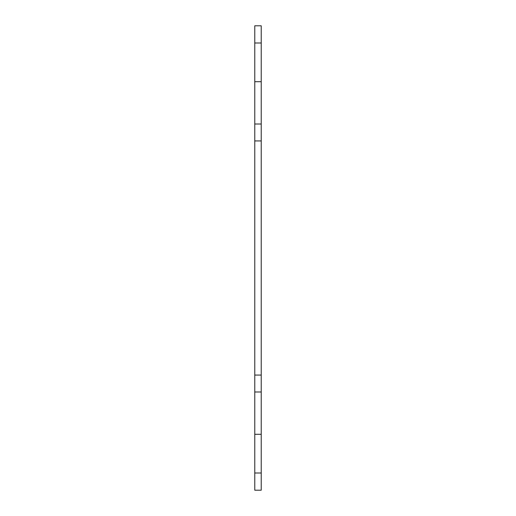 <?xml version="1.0" encoding="UTF-8"?>
<svg xmlns="http://www.w3.org/2000/svg" width="516" height="516" viewBox="0 0 516 516"><rect width="100%" height="100%" fill="white"/><g stroke="black" fill="none" stroke-linecap="round" stroke-linejoin="round"><path stroke-width="0.77" d="M254.775 472.998L254.775 490.2L261.225 490.2L261.225 25.8L254.775 25.8L254.775 472.998L261.225 472.998M261.225 490.2L254.775 490.2M254.775 391.992L261.225 391.992M261.225 375.067L254.775 375.067M254.775 140.933L261.225 140.933M261.225 124.008L254.775 124.008M254.775 43.002L261.225 43.002M261.225 434.298L254.775 434.298M261.225 81.702L254.775 81.702"/></g></svg>
